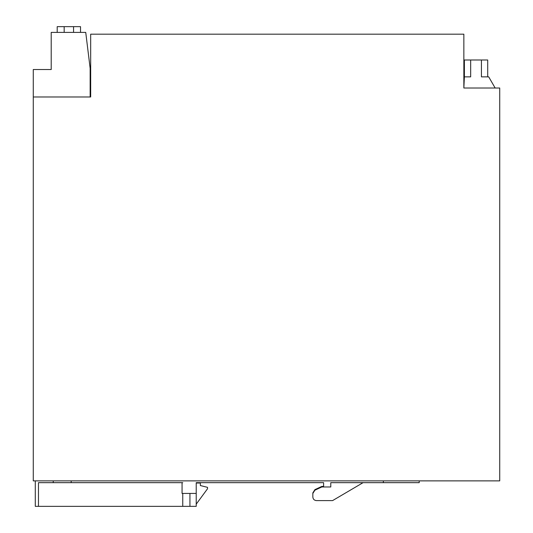 <?xml version="1.0" encoding="UTF-8"?>
<svg xmlns="http://www.w3.org/2000/svg" width="533" height="533" viewBox="0 0 533 533"><rect width="100%" height="100%" fill="white"/><g stroke="black" fill="none" stroke-linecap="round" stroke-linejoin="round"><path stroke-width="0.8" d="M463.85 88.005L499.727 88.005L499.727 480.873L33.273 480.873L33.273 96.979L90.677 96.979L90.677 34.185L463.85 34.185L463.85 88.005L464.39 76.859L470.666 76.859L464.39 76.859L464.39 59.989L470.666 59.989L470.666 76.859M35.291 480.873L35.291 506.35L196.224 506.35L196.224 493.431L182.059 493.431L182.059 482.665L53.233 482.665L53.233 480.873M383.347 480.873L383.347 482.665L419.224 482.665L419.224 480.873M196.224 493.431L196.224 482.665L323.604 482.665L323.604 486.975L330.78 486.975L330.78 482.665L363.073 482.665L332.572 500.607L316.422 500.607L332.572 500.607L363.073 482.665M71.175 482.665L71.175 480.873M53.233 482.665L38.469 482.665L38.469 506.35M383.347 482.665L330.78 482.665M182.759 482.665L38.469 482.665M189.935 493.431L189.935 506.35M182.759 493.431L182.759 506.35M196.224 483.025L200.348 483.025L200.348 485.536L207.524 487.335L207.524 488.768L196.224 504.151M314.91 490.193L312.838 493.445L312.838 497.022C313.064 499.188 314.263 500.38 316.422 500.607C314.263 500.38 313.064 499.188 312.838 497.022L312.838 492.885L314.91 489.634L321.805 486.416L321.805 486.975L314.91 490.193L314.91 489.634M330.78 486.975L321.805 486.975M312.838 493.445L312.838 492.885M323.604 486.416L321.805 486.416M470.666 59.989L481.432 59.989L481.432 76.859L488.708 76.859L495.15 88.005M481.432 59.989L487.708 59.989L487.708 76.859M90.144 96.979L90.144 68.271L85.733 32.393L51.208 32.393L51.208 69.53L33.273 69.53L33.273 96.979M80.523 26.65L80.523 32.393L80.523 26.65L73.561 26.65L73.561 32.393M64.167 32.393L64.167 26.65L57.204 26.65L57.204 32.393L57.204 26.65M73.561 26.65L64.167 26.65"/></g></svg>
